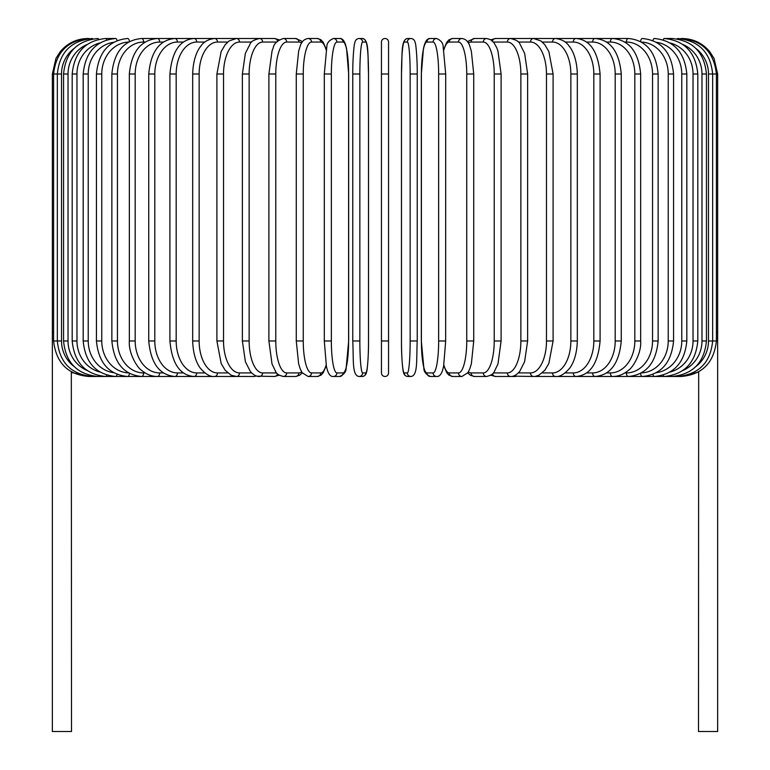 <?xml version="1.0" encoding="UTF-8"?>
<svg xmlns="http://www.w3.org/2000/svg" width="770" height="770" viewBox="0 0 770 770"><rect width="100%" height="100%" fill="white"/><g stroke="black" fill="none" stroke-linecap="round" stroke-linejoin="round"><path stroke-width="1.16" d="M388.552 372.93A3.552 3.552 0 0 1 385 376.482A3.552 3.552 0 0 1 381.448 372.93A3.552 3.552 0 0 0 385 376.482A3.552 3.552 0 0 0 388.552 372.93A3.552 3.552 0 0 1 385 376.482A3.552 3.552 0 0 1 381.448 372.93A3.552 3.552 0 0 0 385 376.482A3.552 3.552 0 0 0 388.552 372.93A3.552 3.552 0 0 1 385 376.482A3.552 3.552 0 0 1 381.448 372.93L381.448 42.052A3.552 3.552 0 0 1 385 38.5A3.552 3.552 0 0 1 388.552 42.052L388.552 372.93L388.552 340.975L381.448 340.975M74.064 48.471A31.955 31.464 90 0 0 61.513 74.007L52.35 74.007L52.35 332.457L53.602 332.457M52.35 332.457L52.35 731.5L71.514 731.5L71.321 371.737M388.552 42.052A3.552 3.552 0 0 0 385 38.5A3.552 3.552 0 0 0 381.448 42.052M698.679 371.737L698.486 731.5L717.65 731.5L717.65 332.457L716.398 332.457M680.93 376.318L698.592 372.112M89.07 376.318L71.514 372.497M87.847 38.519L87.847 38.5C76.711 38.731 67.529 43.091 60.32 51.59L55.969 58.385L52.35 74.007M89.07 38.654L88.983 38.5C67.808 40.29 56.018 52.119 53.602 74.007L53.602 340.975L61.513 340.975A31.955 31.464 90 0 0 74.064 366.51M92.66 38.923A3.552 0.616 -90 0 0 92.361 38.5C71.119 40.579 59.454 52.408 57.346 74.007L57.346 340.975C59.454 362.574 71.119 374.403 92.361 376.482L234.927 376.482A3.552 2.907 90 0 0 235.389 376.434M61.513 74.007L61.513 340.975M92.66 376.049A3.552 0.616 90 0 1 92.361 376.482L88.983 376.482C67.885 374.769 56.085 362.93 53.602 340.975M63.564 74.007L68.03 74.007L68.03 340.975L63.564 340.975L63.564 74.007C65.662 52.37 77.135 40.541 97.973 38.5A3.552 0.914 -90 0 1 98.56 39.328M87.164 44.448A31.955 30.867 90 0 0 68.03 74.007M68.03 340.975A31.955 30.867 90 0 0 87.164 370.534M98.56 375.654A3.552 0.914 90 0 1 97.973 376.482C77.135 374.441 65.662 362.612 63.564 340.975M72.197 74.007L76.962 74.007L76.962 340.975L72.197 340.975L72.197 74.007C74.305 52.312 85.489 40.483 105.769 38.5A3.552 1.213 -90 0 1 106.732 39.876M99.936 42.947A31.955 30.02 90 0 0 76.962 74.007M76.962 340.975A31.955 30.02 90 0 0 99.936 372.035M106.732 375.106A3.552 1.213 90 0 1 105.769 376.482C85.489 374.499 74.305 362.67 72.197 340.975M83.179 74.007L88.232 74.007L88.232 340.975L83.179 340.975L83.179 74.007C85.287 52.235 96.125 40.406 115.693 38.5L105.769 38.5M113.604 42.292A31.955 28.962 90 0 0 88.232 74.007M117.059 40.608A3.552 1.502 -90 0 0 115.693 38.5M88.232 340.975A31.955 28.962 90 0 0 113.604 372.68M117.059 374.374A3.552 1.502 90 0 1 115.693 376.482C96.125 374.576 85.287 362.747 83.179 340.975M96.433 74.007L101.765 74.007L101.765 340.975L96.433 340.975L96.433 74.007C98.55 52.139 108.955 40.3 127.656 38.5A3.552 1.771 -90 0 1 129.418 41.599M128.58 42.061A31.955 27.672 90 0 0 101.765 74.007M101.765 340.975A31.955 27.672 90 0 0 128.58 372.911M129.418 373.383A3.552 1.771 90 0 1 127.656 376.482C108.955 374.682 98.55 362.843 96.433 340.975M111.862 74.007L117.454 74.007L117.454 340.975L111.862 340.975L111.862 74.007C113.97 52.014 123.883 40.175 141.584 38.5A3.552 2.041 -90 0 1 143.624 42.052A31.955 26.17 90 0 0 117.454 74.007M145.116 42.052L143.624 42.052M117.454 340.975A31.955 26.17 90 0 0 143.624 372.93L145.116 372.93M143.624 372.93A3.552 2.041 90 0 1 141.584 376.482C123.883 374.798 113.97 362.968 111.862 340.975M129.341 74.007L135.173 74.007L135.173 340.975L129.341 340.975L129.341 74.007C131.439 51.86 140.785 40.03 157.369 38.5L141.584 38.5M163.423 42.052L159.65 42.052A31.955 24.476 90 0 0 135.173 74.007M159.65 42.052A3.552 2.281 -90 0 0 157.369 38.5L174.886 38.5A3.552 2.512 -90 0 1 177.389 42.052A31.955 22.59 90 0 0 154.799 74.007L154.799 340.975L148.735 340.975L148.735 74.007L154.799 74.007M135.173 340.975A31.955 24.476 90 0 0 159.65 372.93L163.423 372.93M159.65 372.93A3.552 2.281 90 0 1 157.369 376.482C151.651 376.472 146.338 374.384 141.42 370.206C137.638 368.099 128.33 353.488 129.341 340.975M183.395 42.052L177.389 42.052M154.799 340.975A31.955 22.59 90 0 0 177.389 372.93L183.395 372.93M177.389 372.93A3.552 2.512 90 0 1 174.886 376.482C159.534 375.144 150.824 363.305 148.735 340.975M169.91 74.007L176.176 74.007L176.176 340.975L169.91 340.975L169.91 74.007C171.96 51.446 179.988 39.607 193.992 38.5L174.886 38.5C159.534 39.838 150.824 51.677 148.735 74.007M204.878 42.052L196.716 42.052A31.955 20.54 90 0 0 176.176 74.007M196.716 42.052A3.552 2.724 -90 0 0 193.992 38.5L214.56 38.5A3.552 2.907 -90 0 1 217.467 42.052A31.955 18.326 90 0 0 199.141 74.007L199.141 340.975L192.683 340.975L192.683 74.007L199.141 74.007M176.176 340.975A31.955 20.54 90 0 0 196.716 372.93L204.878 372.93M196.716 372.93A3.552 2.724 90 0 1 193.992 376.482C179.988 375.375 171.96 363.536 169.91 340.975M227.689 42.052L217.467 42.052M199.141 340.975A31.955 18.326 90 0 0 217.467 372.93L227.689 372.93M235.389 38.548A3.552 2.907 -90 0 0 234.927 38.5L214.56 38.5C208.218 39.27 203.636 41.84 200.806 46.2C198.439 48.914 193.126 57.48 192.683 74.007M217.467 372.93A3.552 2.907 90 0 1 214.56 376.482C210.441 377.002 205.821 374.393 200.71 368.647C198.458 366.039 193.145 357.578 192.683 340.975M216.899 74.007L223.521 74.007L223.521 340.975L216.899 340.975L216.899 74.007L221.154 51.523L225.263 44.593L229.152 40.906L236.428 38.5A3.552 3.07 -90 0 1 239.499 42.052A31.955 15.978 90 0 0 223.521 74.007M251.665 42.052L239.499 42.052M223.521 340.975A31.955 15.978 90 0 0 239.499 372.93L251.665 372.93M255.958 39.154A3.552 3.07 -90 0 0 254.177 38.5L234.927 38.5M255.958 375.818A3.552 3.07 90 0 1 254.177 376.482L235.707 376.453M239.499 372.93A3.552 3.07 90 0 1 236.428 376.482L231.144 375.24L225.167 370.274L221.163 363.478L216.899 340.975M242.367 74.007L249.133 74.007L249.133 340.975L242.367 340.975L242.367 74.007L245.351 53.399L250.269 43.62C250.722 41.657 253.773 39.944 259.423 38.5A3.552 3.215 -90 0 1 262.637 42.052A31.955 13.504 90 0 0 249.133 74.007M276.594 42.052L262.637 42.052M249.133 340.975A31.955 13.504 90 0 0 262.637 372.93L276.594 372.93M277.518 41.07A3.552 3.215 -90 0 0 274.418 38.5L279.173 39.761L274.418 38.5L254.177 38.5M277.518 373.912A3.552 3.215 90 0 1 274.418 376.482L279.173 375.221L274.418 376.482L256.939 376.145M262.637 372.93A3.552 3.215 90 0 1 259.423 376.482C256.429 376.674 253.378 374.971 250.269 371.352L245.399 361.746L242.367 340.975M268.894 74.007L275.775 74.007L275.775 340.975L268.894 340.975L268.894 74.007L272.06 50.926L273.235 47.75C273.985 43.611 277.364 40.531 283.37 38.5A3.552 3.34 -90 0 1 286.7 42.052A31.955 10.924 90 0 0 275.775 74.007M301.619 43.091A31.955 10.924 90 0 0 298.847 42.052L286.7 42.052M275.775 340.975A31.955 10.924 90 0 0 286.7 372.93L298.847 372.93A31.955 10.924 90 0 0 301.619 371.881M298.847 42.052A3.552 3.34 -90 0 0 295.507 38.5L301.06 40.791L302.283 42.042L301.06 40.791L295.507 38.5L283.37 38.5M298.847 372.93A3.552 3.34 90 0 1 295.507 376.482L299.54 375.317L302.283 372.93M286.7 372.93A3.552 3.34 90 0 1 283.37 376.482L279.173 375.221M296.392 74.007L303.255 74.007L303.255 340.975L296.267 340.975L296.267 74.007L298.644 51.176L300.156 46.219C301.522 41.647 304.169 39.068 308.087 38.5A3.552 3.427 -90 0 1 311.523 42.052A31.955 8.268 90 0 0 303.255 74.007M326.143 49.906A31.955 8.268 90 0 0 320.705 42.052L311.523 42.052M303.255 340.975A31.955 8.268 90 0 0 311.523 372.93L320.705 372.93A31.955 8.268 90 0 0 326.143 365.076M320.705 42.052A3.552 3.427 -90 0 0 317.279 38.5L308.087 38.5M320.705 372.93A3.552 3.427 90 0 1 317.279 376.482L321.09 375.106L323.265 372.68L326.249 365.625M311.523 372.93A3.552 3.427 90 0 1 308.087 376.482L317.279 376.482M324.353 74.007L331.35 74.007L331.35 340.975L324.353 340.975M331.35 340.975A31.955 5.544 90 0 0 336.894 372.93L343.064 372.93A31.955 5.544 90 0 0 348.608 340.975L348.608 74.007A31.955 5.544 90 0 0 343.064 42.052L336.894 42.052A31.955 5.544 90 0 0 331.35 74.007M336.894 42.052A3.552 3.494 -90 0 0 333.4 38.5C329.011 40.425 326.827 43.178 326.827 46.758L324.305 74.007L324.305 340.975L326.403 366.414L327.365 370.12C328.838 374.663 330.85 376.78 333.4 376.482L339.56 376.482A3.552 3.494 90 0 0 343.064 372.93M343.064 42.052A3.552 3.494 -90 0 0 339.56 38.5L333.4 38.5M336.894 372.93A3.552 3.494 90 0 1 333.4 376.482M359.85 340.975A31.955 2.782 90 0 0 362.641 372.93L365.731 372.93A31.955 2.782 90 0 0 368.512 340.975L368.512 74.007A31.955 2.782 90 0 0 365.731 42.052A3.552 3.532 -90 0 0 362.198 38.5L359.099 38.5C356.597 38.712 355.114 40.329 354.643 43.361C354.383 42.629 352.66 56.345 352.766 74.007L359.85 74.007L359.85 340.975L352.766 340.975L352.775 74.007C352.66 56.345 354.383 42.629 354.643 43.361C355.114 40.329 356.597 38.712 359.099 38.5A3.552 3.532 -90 0 1 362.641 42.052A31.955 2.782 90 0 0 359.85 74.007M362.641 372.93A3.552 3.532 90 0 1 359.099 376.482C351.909 375.818 353.719 360.091 352.766 340.975L352.766 74.007M365.731 42.052L362.641 42.052M365.731 372.93A3.552 3.532 90 0 1 362.198 376.482C364.701 376.27 366.183 374.644 366.655 371.621C366.915 372.353 368.637 358.637 368.532 340.975L368.532 74.007C367.579 54.891 369.388 39.164 362.198 38.5C369.388 39.164 367.579 54.891 368.532 74.007M381.448 74.007L388.552 74.007M410.15 74.007L417.234 74.007L417.234 340.975L410.15 340.975L410.15 74.007A31.955 2.782 -90 0 0 407.359 42.052L404.269 42.052A31.955 2.782 -90 0 0 401.488 74.007L401.488 340.975A31.955 2.782 -90 0 0 404.269 372.93L407.359 372.93A31.955 2.782 -90 0 0 410.15 340.975M407.359 372.93A3.552 3.532 -90 0 0 410.901 376.482C418.091 375.818 416.281 360.091 417.234 340.975L417.234 74.007C417.34 56.345 415.617 42.629 415.357 43.361C414.886 40.329 413.403 38.712 410.901 38.5A3.552 3.532 90 0 0 407.359 42.052M417.234 74.007C417.34 56.345 415.617 42.629 415.357 43.361C414.886 40.329 413.403 38.712 410.901 38.5L407.802 38.5A3.552 3.532 90 0 0 404.269 42.052M407.802 38.5C400.612 39.164 402.421 54.891 401.468 74.007L401.468 340.975C401.363 358.637 403.085 372.353 403.345 371.621C403.817 374.644 405.299 376.27 407.802 376.482A3.552 3.532 -90 0 1 404.269 372.93M445.647 340.975L445.695 74.007L443.173 46.758C443.173 43.178 440.989 40.425 436.6 38.5A3.552 3.494 90 0 0 433.106 42.052L426.936 42.052A31.955 5.544 -90 0 0 421.392 74.007L421.392 340.975A31.955 5.544 -90 0 0 426.936 372.93L433.106 372.93A31.955 5.544 -90 0 0 438.65 340.975L438.65 74.007L445.647 74.007M438.65 74.007A31.955 5.544 -90 0 0 433.106 42.052M433.106 372.93A3.552 3.494 -90 0 0 436.6 376.482C439.15 376.78 441.162 374.663 442.635 370.12L443.597 366.414L445.695 340.975L438.65 340.975M436.6 38.5L430.44 38.5A3.552 3.494 90 0 0 426.936 42.052M430.44 38.5C427.879 38.192 425.868 40.319 424.405 44.862L423.442 48.568L421.334 74.007L421.334 340.975L423.856 368.224C423.856 371.804 426.051 374.557 430.44 376.482A3.552 3.494 -90 0 1 426.936 372.93M443.857 365.076A31.955 8.268 -90 0 0 449.295 372.93L458.477 372.93A31.955 8.268 -90 0 0 466.745 340.975L466.745 74.007L473.733 74.007L471.356 51.176L469.844 46.219C468.478 41.647 465.831 39.068 461.913 38.5A3.552 3.427 90 0 0 458.477 42.052L449.295 42.052A31.955 8.268 -90 0 0 443.857 49.906M466.745 74.007A31.955 8.268 -90 0 0 458.477 42.052M473.608 340.975L466.745 340.975M461.913 38.5L452.722 38.5A3.552 3.427 90 0 0 449.295 42.052M443.751 365.625L446.735 372.68L448.91 375.106L452.722 376.482A3.552 3.427 -90 0 1 449.295 372.93M452.722 376.482L461.913 376.482A3.552 3.427 -90 0 1 458.477 372.93M468.381 371.881A31.955 10.924 -90 0 0 471.153 372.93L483.3 372.93A31.955 10.924 -90 0 0 494.225 340.975L494.225 74.007L501.106 74.007L497.94 50.926L496.766 47.75L494.013 42.812L490.654 39.665L486.63 38.5A3.552 3.34 90 0 0 483.3 42.052L471.153 42.052A31.955 10.924 -90 0 0 468.381 43.091M494.225 74.007A31.955 10.924 -90 0 0 483.3 42.052M501.106 74.007L501.106 340.975L494.225 340.975M486.63 38.5L474.493 38.5A3.552 3.34 90 0 0 471.153 42.052M467.717 372.93L470.46 375.317L474.493 376.482A3.552 3.34 -90 0 1 471.153 372.93M474.493 376.482L486.63 376.482A3.552 3.34 -90 0 1 483.3 372.93M493.406 372.93L507.363 372.93A31.955 13.504 -90 0 0 520.866 340.975L520.866 74.007L527.633 74.007L524.649 53.399L519.731 43.62C519.278 41.657 516.227 39.944 510.577 38.5A3.552 3.215 90 0 0 507.363 42.052L493.406 42.052M520.866 74.007A31.955 13.504 -90 0 0 507.363 42.052M527.633 74.007L527.633 340.975L520.866 340.975M514.042 39.154A3.552 3.07 90 0 1 515.823 38.5L495.582 38.5A3.552 3.215 90 0 0 492.482 41.07M501.106 340.975L497.978 363.94L494.042 372.131C493.493 373.883 491.019 375.327 486.63 376.482L490.827 375.221L495.582 376.482A3.552 3.215 -90 0 1 492.482 373.912M490.827 375.221L495.582 376.482L510.577 376.482A3.552 3.215 -90 0 1 507.363 372.93M518.335 372.93L530.501 372.93A31.955 15.978 -90 0 0 546.479 340.975L546.479 74.007L553.101 74.007L548.846 51.523L544.737 44.593L540.848 40.906L533.572 38.5A3.552 3.07 90 0 0 530.501 42.052L518.335 42.052M546.479 74.007A31.955 15.978 -90 0 0 530.501 42.052M553.101 74.007L553.101 340.975L546.479 340.975M527.633 340.975L524.601 361.746L519.731 371.352C516.622 374.971 513.571 376.674 510.577 376.482L515.823 376.482A3.552 3.07 -90 0 1 514.042 375.818M513.061 376.145L533.572 376.482A3.552 3.07 -90 0 1 530.501 372.93M542.311 372.93L552.533 372.93A31.955 18.326 -90 0 0 570.859 340.975L570.859 74.007L577.317 74.007C576.874 57.48 571.561 48.914 569.194 46.2C566.364 41.84 561.782 39.27 555.44 38.5A3.552 2.907 90 0 0 552.533 42.052L542.311 42.052M570.859 74.007A31.955 18.326 -90 0 0 552.533 42.052M577.317 74.007L577.317 340.975L570.859 340.975M565.122 372.93L573.284 372.93A31.955 20.54 -90 0 0 593.824 340.975L593.824 74.007L600.09 74.007C598.04 51.446 590.013 39.607 576.008 38.5L535.073 38.5A3.552 2.907 90 0 0 534.611 38.548M553.101 340.975L548.837 363.478L544.833 370.274L538.856 375.24L535.073 376.482A3.552 2.907 -90 0 1 534.611 376.434M695.936 366.51A31.955 31.464 -90 0 0 708.487 340.975L708.487 74.007L716.398 74.007L716.398 340.975C713.915 362.93 702.115 374.769 681.017 376.482L555.44 376.482A3.552 2.907 -90 0 1 552.533 372.93M586.605 372.93L592.611 372.93A31.955 22.59 -90 0 0 615.201 340.975L615.201 74.007L621.265 74.007C619.176 51.677 610.466 39.838 595.114 38.5L576.008 38.5A3.552 2.724 90 0 0 573.284 42.052L565.122 42.052M593.824 74.007A31.955 20.54 -90 0 0 573.284 42.052M600.09 74.007L600.09 340.975L593.824 340.975M600.09 340.975C598.04 363.536 590.013 375.375 576.008 376.482A3.552 2.724 -90 0 1 573.284 372.93M606.577 372.93L610.35 372.93A31.955 24.476 -90 0 0 634.827 340.975L634.827 74.007L640.659 74.007C638.561 51.86 629.215 40.03 612.631 38.5L595.114 38.5A3.552 2.512 90 0 0 592.611 42.052L586.605 42.052M615.201 74.007A31.955 22.59 -90 0 0 592.611 42.052M621.265 74.007L621.265 340.975L615.201 340.975M621.265 340.975C619.176 363.305 610.466 375.144 595.114 376.482A3.552 2.512 -90 0 1 592.611 372.93M624.884 372.93L626.376 372.93A31.955 26.17 -90 0 0 652.546 340.975L652.546 74.007L658.138 74.007C656.03 52.014 646.117 40.175 628.416 38.5L612.631 38.5A3.552 2.281 90 0 0 610.35 42.052L606.577 42.052M634.827 74.007A31.955 24.476 -90 0 0 610.35 42.052M640.659 74.007L640.659 340.975L634.827 340.975M640.659 340.975C641.67 353.488 632.363 368.099 628.58 370.206C623.662 374.384 618.349 376.472 612.631 376.482A3.552 2.281 -90 0 1 610.35 372.93M628.416 38.5A3.552 2.041 90 0 0 626.376 42.052L624.884 42.052M652.546 74.007A31.955 26.17 -90 0 0 626.376 42.052M658.138 74.007L658.138 340.975L652.546 340.975M658.138 340.975C656.03 362.968 646.117 374.798 628.416 376.482A3.552 2.041 -90 0 1 626.376 372.93M641.42 372.911A31.955 27.672 -90 0 0 668.235 340.975L668.235 74.007L673.567 74.007C671.45 52.139 661.045 40.3 642.344 38.5A3.552 1.771 90 0 0 640.582 41.599M668.235 74.007A31.955 27.672 -90 0 0 641.42 42.061M673.567 74.007L673.567 340.975L668.235 340.975M673.567 340.975C671.45 362.843 661.045 374.682 642.344 376.482A3.552 1.771 -90 0 1 640.582 373.383M656.396 372.68A31.955 28.962 -90 0 0 681.768 340.975L681.768 74.007L686.821 74.007C684.713 52.235 673.875 40.406 654.308 38.5A3.552 1.502 90 0 0 652.941 40.608M681.768 74.007A31.955 28.962 -90 0 0 656.396 42.292M686.821 74.007L686.821 340.975L681.768 340.975M686.821 340.975C684.713 362.747 673.875 374.576 654.308 376.482A3.552 1.502 -90 0 1 652.941 374.374M670.064 372.035A31.955 30.02 -90 0 0 693.038 340.975L693.038 74.007L697.803 74.007C695.695 52.312 684.511 40.483 664.231 38.5A3.552 1.213 90 0 0 663.268 39.876M693.038 74.007A31.955 30.02 -90 0 0 670.064 42.947M697.803 74.007L697.803 340.975L693.038 340.975M697.803 340.975C695.695 362.67 684.511 374.499 664.231 376.482A3.552 1.213 -90 0 1 663.268 375.106M682.836 370.534A31.955 30.867 -90 0 0 701.971 340.975L701.971 74.007L706.437 74.007C704.338 52.37 692.865 40.541 672.027 38.5A3.552 0.914 90 0 0 671.44 39.328M701.971 74.007A31.955 30.867 -90 0 0 682.836 44.448M706.437 74.007L706.437 340.975L701.971 340.975M706.437 340.975C704.338 362.612 692.865 374.441 672.027 376.482A3.552 0.914 -90 0 1 671.44 375.654M716.398 340.975L712.654 340.975L712.654 74.007C710.546 52.408 698.881 40.579 677.639 38.5A3.552 0.616 90 0 0 677.34 38.923M708.487 74.007A31.955 31.464 -90 0 0 695.936 48.471M677.34 376.049A3.552 0.616 -90 0 0 677.639 376.482C698.881 374.403 710.546 362.574 712.654 340.975L708.487 340.975M717.65 332.457L717.65 74.007L716.398 74.007C713.982 52.119 702.192 40.29 681.017 38.5L680.93 38.654M682.153 38.5L682.153 38.519C693.289 38.731 702.471 43.091 709.68 51.59L714.031 58.385L717.65 74.007M268.894 340.975L272.022 363.94L275.958 372.131C276.507 373.883 278.981 375.327 283.37 376.482L295.507 376.482M317.279 38.5L320.849 39.694L323.256 42.292L326.249 49.347M308.087 376.482L302.119 372.69L300.146 368.724L298.625 363.748L296.267 340.975M339.56 38.5C342.121 38.192 344.132 40.319 345.595 44.862L346.558 48.568L348.666 74.007L348.666 340.975L346.144 368.224C346.144 371.804 343.949 374.557 339.56 376.482M368.532 340.975C368.637 358.637 366.915 372.353 366.655 371.621C366.183 374.644 364.701 376.27 362.198 376.482L359.099 376.482M410.901 376.482L407.802 376.482C405.299 376.27 403.817 374.644 403.345 371.621C403.085 372.353 401.363 358.637 401.468 340.975M436.6 376.482L430.44 376.482M473.733 74.007L473.733 340.975L471.375 363.748L469.854 368.724L467.881 372.69L461.913 376.482M452.722 38.5L449.151 39.694L446.744 42.292L443.751 49.347M474.493 38.5L468.94 40.791L467.717 42.042L468.94 40.791L474.493 38.5M495.582 38.5L490.827 39.761L495.582 38.5M515.823 38.5L535.073 38.5M577.317 340.975C576.855 357.578 571.542 366.039 569.29 368.647C564.179 374.393 559.559 377.002 555.44 376.482L534.293 376.453M672.027 38.5L664.231 38.5"/></g></svg>

